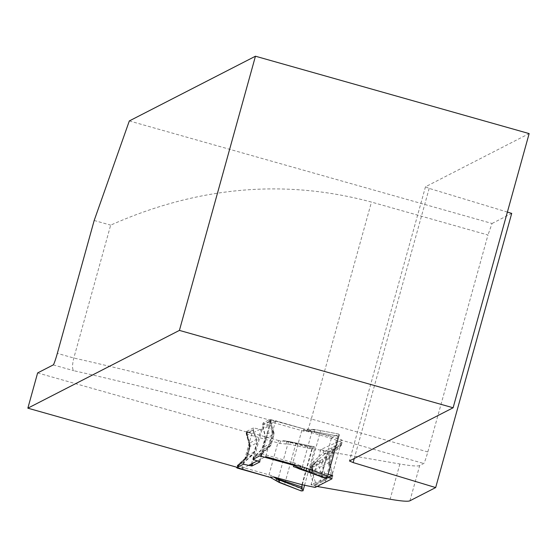 <?xml version="1.0" encoding="UTF-8"?>
<svg xmlns="http://www.w3.org/2000/svg" width="557" height="557" viewBox="0 0 557 557"><rect width="100%" height="100%" fill="white"/><g stroke="black" fill="none" stroke-linecap="round" stroke-linejoin="round"><path stroke-width="0.42" stroke-dasharray="2.79 2.09" d="M37.625 372.932L251.855 433.492L275.116 421.558L275.631 420.758L341.894 439.933L332.063 475.386M300.641 466.508L328.177 474.292M317.107 486.463L311.022 484.743L327.989 477.196M251.855 433.492L242.086 468.729L236.788 467.232M242.086 468.729L248.631 465.374M257.306 460.918L265.682 456.622L275.631 420.758M409.924 500.785L419.693 465.548L423.745 463.473A11.453 0.836 -74.2 0 0 427.818 451.936L487.974 235.012L371.463 202.073C284.676 178.734 197.742 186.421 110.669 225.139L73.816 358.033C72.132 364.995 72.125 369.221 73.796 370.711A360.045 24.424 15.5 0 1 275.116 421.558M419.693 465.548A114.533 7.77 15.5 0 1 399.884 463.995L328.331 451.636L320.79 449.506L341.608 440.253L423.745 463.473M129.321 120.939L492.047 223.482L487.974 235.012M94.182 220.481L110.669 225.139M507.385 212.085L429.168 188.391L425.478 186.783L529.15 133.589M492.047 223.482L511.709 213.394M425.478 186.783L349.441 460.966M429.168 188.391L354.266 458.488M328.331 451.636L318.562 486.874M320.79 449.506L311.022 484.743M312.359 470.533A4.581 1.49 -18.5 0 1 312.853 470.839L312.832 467.226L312.275 466.947L312.568 471.668L311.829 467.17A4.581 0.884 15 0 1 312.059 467.574A4.581 0.884 15 0 1 312.024 467.636L312.317 471.111L313.278 473.004L312.853 470.839L322.315 466.035A80.173 79.769 -117.2 0 1 325.929 478.797L332.717 475.26L331.547 476.319L332.689 476.332L325.887 479.849L325.191 482.348M332.675 476.319A2.291 2.277 -117.5 0 0 332.717 475.26L329.674 462.206L322.315 466.035A5.723 5.695 62.8 0 1 322.155 462.491L322.461 461.391L319.412 462.958L319.105 464.058A5.723 5.695 62.8 0 0 319.258 467.602A80.173 79.769 -117.2 0 1 322.872 480.364L315.958 483.859L311.76 471.396L311.426 467.936L314.427 463.515L316.376 462.025L314.963 463.243A4.581 1.963 51.3 0 1 314.329 463.424L312.275 466.947M331.359 475.191L328.797 464.531A4.581 2.27 -17.2 0 0 329.779 462.449A4.581 2.27 -17.2 0 0 329.674 462.206L329.688 458.564L312.832 467.226L314.963 463.243L321.368 460.005A5.723 5.695 62.8 0 0 319.412 462.958L313.138 466.125A4.581 0.884 15 0 1 312.442 466.334M252.989 459.323L253.79 456.956L260.676 450.425L262.438 447.605L264.881 438.798L264.874 435.309L262.535 425.43L263.071 422.986L269.783 419.539L304.171 429.057L302.186 428.514L301.776 430.61L303.753 431.16L314.475 431.633L337.646 436.006L338.531 434.014L314.872 429.544L304.157 429.064L303.461 430.303L331.408 438.415L341.079 441.952L340.529 443.922L340.961 445.774A2.291 2.186 29.4 0 0 341.392 444.939L340.529 443.922L332.348 451.734A4.581 2.701 -128.9 0 1 331.784 454.609L340.856 445.892L334.068 449.429A80.173 79.769 -117.2 0 1 324.418 458.439A5.723 5.695 62.8 0 0 322.461 461.391L329.995 457.464L329.688 458.564M315.916 484.91A2.291 2.277 -116.8 0 0 315.958 483.859L314.176 485.231L315.889 484.952L322.83 481.415L322.141 483.915M301.922 484.687L312.004 448.35L323.701 450.871L323.157 452.841L324.118 454.415A2.291 2.256 170.3 0 0 324.592 453.558L323.157 452.841L313.856 461.224L309.845 467.72L310.312 474.014A4.581 2.36 156.1 0 0 311.76 471.396L312.317 471.111A4.581 1.587 -22.6 0 0 312.275 470.944L312.505 471.577M324.118 454.415L331.018 450.996A80.173 79.769 -117.2 0 1 321.368 460.005L331.784 454.609L329.995 457.464M313.856 461.224A4.581 1.929 -127.6 0 1 313.863 463.8L324.097 454.491A2.291 2.277 -116.8 0 0 324.606 453.572L325.281 451.086L335.272 446.011L334.576 448.51L324.592 453.558M309.845 467.72L311.426 467.936L311.732 466.836L314.427 463.515M279.802 443.449L280.617 441.144L283.541 440.524L289.696 441.875A11.453 2.5 -78.1 0 0 289.25 441.541A11.453 2.5 -78.1 0 0 289.222 441.534L290.559 442.014L286.827 441.778L278.66 440.58L277.846 442.885L279.802 443.449L289.737 444.326L312.212 449.053L313.521 446.846L290.559 442.014L289.737 444.326M304.547 485.251L315.123 447.118L289.222 441.534A11.453 11.412 -71.2 0 0 286.959 441.297L286.013 444.089M278.66 440.58L247.461 431.759L246.939 434.147L277.846 442.885L268.989 474.822L238.083 466.084L237.379 468.096L237.943 466.703L237.171 465.84L237.505 466.453L237.087 467.964M247.162 431.626L247.183 433.388L246.64 433.381L246.709 434.425L247.071 433.84A3.433 0.78 -172.6 0 0 246.64 433.381L246.194 433.771A1.142 1.135 -16.6 0 1 246.215 433.228A1.142 1.142 62.8 0 0 246.222 433.806L249.125 443.887L249.118 446.888L256.408 443.142L256.192 439.765L252.92 430.366L253.449 427.922L246.73 431.369L246.215 433.228L246.744 433.137L247.162 431.626L246.73 431.369M301.295 490.94L301.226 488.677L279.725 480.419L270.946 475.379L268.989 474.822L268.585 476.917M279.329 482.508L279.725 480.419M276.098 480.461L276.502 478.359M312.212 449.053L301.226 488.677M315.123 447.118L313.521 446.846M313.758 446.686L312.122 448.441M312.004 448.35L286.959 441.297A11.453 8.369 92 0 1 287.294 441.297A11.453 8.369 92 0 1 289.696 441.875L313.069 447.417M238.083 466.084A1.142 1.142 -117.2 0 1 238.229 465.903A91.627 91.167 -117.2 0 1 245.581 459.135A5.723 5.695 62.8 0 0 247.447 456.26L249.891 447.452A5.723 5.695 62.8 0 0 249.773 444.02A91.627 91.167 -117.2 0 1 246.967 434.376A1.142 1.142 -117.2 0 1 246.939 434.147M243.374 464.26L244.175 461.885L251.994 454.881L253.971 451.957L256.735 443.191L254.291 452.006L252.029 455.375L244.286 462.317L243.694 464.308M331.359 438.415L321.285 474.752L327.432 476.994M321.285 474.752L296.157 467.469M251.465 463.918L261.003 429.524L253.776 427.971L253.254 429.851L256.498 439.278L256.735 443.191M261.003 429.524L261.992 429.663L269.915 425.597L259.847 461.906M249.125 443.887L249.606 444.34L249.55 447.146L249.111 446.902L246.681 455.696L245.129 458.279L237.477 465.325A1.142 1.142 62.8 0 0 237.198 465.819L237.171 465.84A1.142 1.107 31.7 0 1 237.428 465.38L244.175 461.885L244.286 462.317M332.216 447.577L331.018 450.996L334.068 449.429L334.576 448.51L341.364 444.973L342.095 442.446L341.079 441.952M342.082 442.467L335.272 446.011M325.281 451.086L323.701 450.871M259.214 461.614L269.289 425.276L269.915 425.597M269.289 425.276L263.287 423.09L262.758 425.095L265.069 434.878L265.097 438.902L262.66 447.71L260.606 450.982L253.79 457.443L253.212 459.428M249.891 447.452L249.55 447.146L247.106 455.953L244.948 459.072A3.433 0.362 50.5 0 1 244.788 458.585L251.994 454.881L252.029 455.375M237.95 466.39L245.679 459.086L247.538 456.218L246.667 455.71L249.118 446.888L248.972 443.469L256.498 439.278M246.41 434.738L246.695 434.035L246.41 434.738L246.716 434.453L249.306 443.358L248.972 443.469L246.194 433.764L253.254 429.976M247.447 456.26L249.982 447.41L249.87 443.971L247.071 433.764A3.433 0.703 -165.1 0 0 247.092 433.715A3.433 0.703 -165.1 0 0 246.695 433.235M238.229 465.903L238.326 465.854A3.433 0.432 -135.8 0 0 238.333 465.847A3.433 0.432 -135.8 0 0 238.138 465.339L237.547 466.181L237.477 465.325M238.09 466.209L237.505 466.453M237.93 466.717L238.104 464.67L237.15 465.889M245.129 459.546L244.948 459.072L238.159 465.318L238.104 464.67M245.546 459.198A3.433 0.494 -129.6 0 0 245.553 459.191A3.433 0.494 -129.6 0 0 245.435 458.648L245.129 458.279L246.667 455.71L254.291 452.006M249.306 443.358L249.835 443.804L249.306 443.358M237.616 467.894L238.041 466.369L237.519 466.348M245.581 459.135L245.679 459.086A3.433 0.856 -129.7 0 0 245.693 459.072L238.403 465.777L238.159 465.318L238.166 466.07L237.923 465.673M249.773 444.02L249.87 443.971A3.433 0.48 161.5 0 1 249.905 444.006L249.989 447.396L247.552 456.204L245.693 459.072A3.433 0.856 -129.7 0 0 245.714 458.383M249.815 443.804L249.905 444.006A3.433 0.48 161.5 0 1 249.606 444.34M249.647 443.275L246.967 434.376M247.05 433.903A3.433 0.78 -172.6 0 0 247.071 433.84L247.517 432.197M315.916 483.998A2.291 2.186 -150.3 0 1 315.889 484.952L315.199 487.424M303.753 431.16L304.157 429.064L310.743 429.51L310.326 431.612M294.381 464.74L294.897 463.09L302.333 466.801L312.547 429.384L307.979 430.512L303.461 430.303L310.221 431.341A11.453 0.724 100.8 0 0 310.172 430.784L314.893 429.531L338.517 433.994L339.129 434.801L335.272 435.644L331.408 438.415M314.872 429.544L314.475 431.633M270.981 419.693L270.869 421.872L301.776 430.61L292.919 462.54L262.013 453.802L261.379 455.647L261.686 454.526L260.223 454.018L259.708 455.877M337.646 436.006L326.653 475.629M295.495 467.232L322.788 476.416L323.645 477.586M322.788 476.416L321.626 474.794L295.259 467.163M262.013 453.802A1.142 1.142 -117.2 0 1 262.159 453.621A91.627 91.167 -117.2 0 1 269.511 446.86A5.723 5.695 62.8 0 0 271.377 443.985L273.821 435.177A5.723 5.695 62.8 0 0 273.703 431.738A91.627 91.167 -117.2 0 1 270.897 422.102A1.142 1.142 -117.2 0 1 270.869 421.872M262.758 425.095L269.261 421.934A1.142 1.107 -148.3 0 1 269.268 421.398L269.247 421.426A1.142 1.142 62.8 0 0 269.233 421.997L272.206 432.044L272.171 435.059L269.727 443.866L268.216 446.436L260.488 453.516A1.142 1.142 62.8 0 0 260.21 454.011L260.223 454.018A1.142 1.135 163.4 0 1 260.495 453.544L253.79 456.956L253.79 457.443M298.468 468.521A11.453 7.171 117.8 0 0 299.819 468.855A11.453 0.842 -70.4 0 1 299.624 469.008M335.272 435.644L310.172 430.784A11.453 11.049 76.3 0 0 307.979 430.512A11.453 6.844 -92.7 0 1 310.221 431.341L333.782 436.785M272.206 432.044L273.007 432.329L272.951 435.135L270.507 443.95L269.115 446.373L260.676 450.425L260.606 450.982M273.821 435.177L273.605 431.786L270.827 422.248L269.484 422.895L270.11 422.025L272.714 431.348L265.069 434.878M270.786 421.726L270.096 421.231L270.11 422.025L270.786 421.726A3.433 0.39 9.1 0 0 270.027 421.384L269.261 421.934M270.827 422.248L270.772 421.858M261.874 454.115L269.414 446.909L271.294 444.026L273.731 435.219L272.171 435.059L265.097 438.902M268.857 447.368A3.433 0.348 50.1 0 1 268.363 447.055L261.546 453.328L260.488 455.96M261.825 454.025A3.433 0.842 22.1 0 1 260.927 454.178L260.495 453.544M261.881 453.913L261.177 452.834L262.131 453.607M269.783 419.539L269.268 421.398L270.096 421.231M269.282 447.02L268.843 446.637A3.433 0.585 -134.1 0 0 268.216 446.436M273.369 431.104L272.714 431.348L272.916 431.96L273.55 431.626M261.686 454.526L261.79 454.157A3.433 0.703 14.9 0 1 260.913 454.338M262.159 453.621L261.546 453.328M269.511 446.86L269.115 446.373M273.703 431.738L273.605 431.786A3.433 0.571 -20.2 0 1 273.007 432.329M270.897 422.102L270.117 422.415M270.911 421.538L270.145 421.127L270.563 419.623M341.364 444.973A2.291 2.277 -117.5 0 1 340.856 445.892M328.797 464.531L328.693 458.056L329.709 458.543L329.779 462.442L332.752 475.358A2.291 2.256 -9.2 0 1 332.689 476.332L332 478.804M311.829 467.17L314.329 463.424M312.059 470.679A4.581 1.587 -22.6 0 1 312.275 470.944L312.331 466.536L310.152 466.62M311.997 466.564L314.406 463.535A4.581 1.114 52.1 0 1 314.03 463.577M53.256 364.912L73.796 370.711M427.818 451.936L311.307 418.996L371.463 202.073M307.499 430.206A11.453 0.836 105.8 0 0 311.307 418.996A371.498 25.197 -164.5 0 0 73.816 358.033L57.329 353.375M399.884 463.995L390.109 499.232M331.443 475.664L331.004 478.289M310.312 474.014L314.176 485.231L313.626 487.208M288.449 441.743L277.435 481.471M296.004 443.17L284.516 484.611M276.077 480.461L270.521 477.481L270.946 475.379M244.217 462.428L237.198 465.819M261.992 429.663L252.662 463.306M246.215 433.228L253.254 429.851M325.929 478.797L322.872 480.364L322.83 481.415L325.887 479.849L325.929 478.797M246.981 433.812L247.169 433.402M309.957 469.669L320.644 430.526M294.897 463.09L292.919 462.54L292.411 464.176M328.693 458.056L332.348 451.734M253.727 457.548L260.21 454.011M271.377 443.985L269.727 443.866L262.66 447.71M269.247 421.426L262.765 424.97M270.925 421.21L271.238 420.096M341.413 444.925L331.833 454.568L330.016 457.443L328.999 456.956M312.122 448.434L285.247 441.026M313.744 446.679L289.25 441.541A11.453 11.453 0 0 0 287.308 441.304M287.294 441.297L285.003 440.956M246.194 433.757L246.716 431.383M245.129 458.279L238.069 464.705M312.547 429.384L314.893 429.531M302.193 428.507L271.022 419.7M259.847 461.92L269.929 425.583M341.427 444.876L342.095 442.446M332.021 478.783L332.689 476.36M332.752 475.365L332.703 476.312M314.406 463.535L315.958 462.352L315.053 462.811A5.723 5.723 0 0 0 312.512 471.612"/><path stroke-width="0.84" d="M255.454 56.215L179.417 330.398L27.85 408.17L37.625 372.932L53.256 364.912A11.453 0.836 105.8 0 0 57.329 353.375L94.182 220.481L129.321 120.939L255.454 56.215L529.15 133.589L453.113 407.773L349.441 460.966L353.131 462.568L435.671 487.577L409.924 500.785A114.533 7.77 -164.5 0 1 390.109 499.232L317.107 486.463M265.682 456.622L300.641 466.508M328.177 474.292L332.063 475.386L327.989 477.196M179.417 330.398L453.113 407.773M236.788 467.232L27.85 408.17M248.631 465.374L257.306 460.918M435.671 487.577L511.709 213.394L507.385 212.085M354.266 458.488L353.131 462.568M237.623 467.831L270.535 477.481L279.287 482.494M237.4 468.11L270.521 477.481L273.466 476.862L279.294 479.389A11.453 2.381 110.8 0 1 278.625 479.744L279.329 482.508L301.295 490.94L303.008 490.808L304.547 485.251M302.082 487.041L301.936 484.701L273.466 476.862L276.557 478.811A11.453 8.042 -53.3 0 0 279.294 479.389L302.082 487.041L302.124 488.621L278.625 479.744A11.453 11.314 162.4 0 1 276.557 478.811L276.077 480.461L277.4 481.443M301.922 484.687L315.199 487.424L332 478.804L327.432 476.994M302.124 488.621L303.008 490.808M252.662 463.306L251.91 466L243.374 464.26L236.655 467.706L237.379 468.096M251.91 466L259.841 461.934L252.989 459.323L259.708 455.877L294.082 465.401L293.379 466.641L296.157 467.469M299.624 469.008A11.453 0.842 -70.4 0 1 299.596 469.001A11.453 0.842 -70.4 0 1 299.575 468.994L326.305 478.108L326.653 475.629L302.333 466.801L301.511 469.112L303.642 470.038L304.463 467.727M294.381 464.74L294.082 465.401L300.007 468.193L300.822 465.882M323.526 477.544L299.575 468.994A11.453 11.147 -75.3 0 1 297.577 468.026L300.007 468.193L301.511 469.112M261.379 455.647L260.906 456.03M339.129 434.801L327.015 478.491L326.305 478.108M323.645 477.586L327.015 478.491M298.468 468.521A11.453 7.171 117.8 0 1 298.106 468.346A11.453 7.171 117.8 0 1 297.577 468.026L295.495 467.232M331.359 475.191L331.443 475.664M250.928 465.861L251.465 463.918M309.135 471.974L309.957 469.669M292.105 464.851L292.411 464.176M277.407 481.471L301.226 490.94M323.582 477.565L299.596 469.001A11.453 11.453 0 0 1 298.12 468.353M298.092 468.34L295.008 467.086"/></g></svg>
